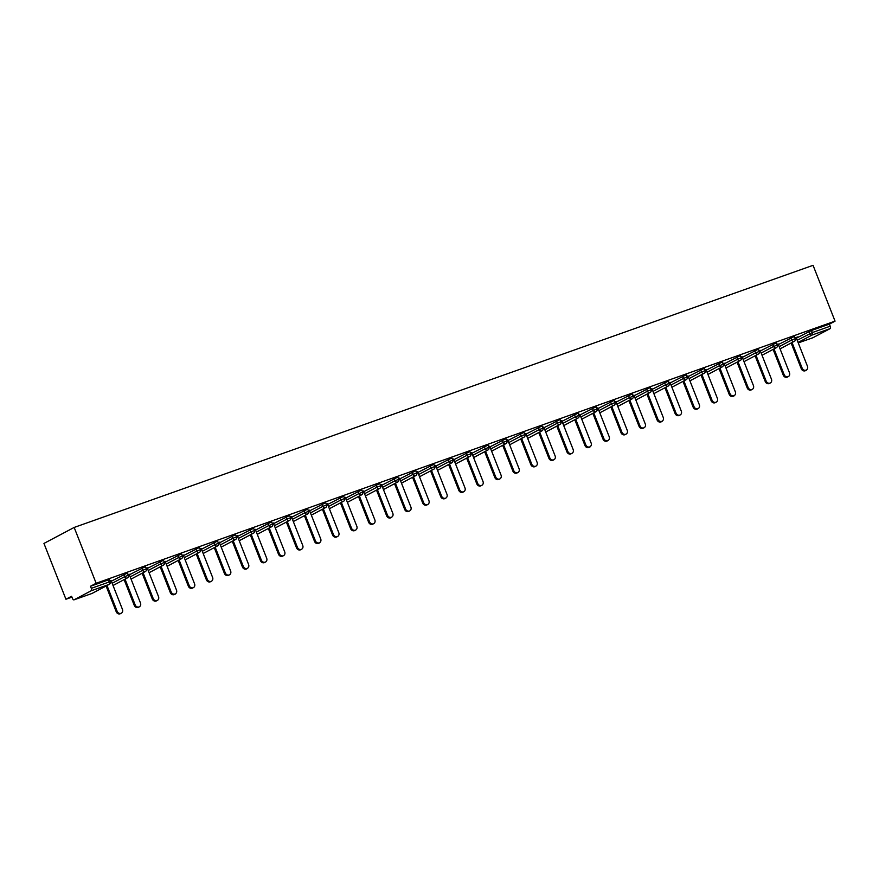 <?xml version="1.0" encoding="UTF-8"?>
<svg xmlns="http://www.w3.org/2000/svg" width="879" height="879" viewBox="0 0 879 879"><rect width="100%" height="100%" fill="white"/><g stroke="black" fill="none" stroke-linecap="round" stroke-linejoin="round"><path stroke-width="1.32" d="M91.855 593.501A2.099 1.022 -109.5 0 0 91.932 593.49L74.012 599.841A2.099 1.022 -109.5 0 1 72.408 598.335L71.584 596.259L65.936 599.247L71.924 597.127M65.936 599.247L43.95 543.431L74.166 527.444L813.064 265.326L835.05 321.143L96.152 583.26L74.166 527.444M812.987 337.69A2.099 1.022 70.5 0 1 812.921 337.723L798.264 342.92L812.987 337.69L830.084 328.647L812.174 334.998L798.077 342.458M796.396 338.173L811.493 330.482L812.306 332.57L830.215 326.208L829.402 324.131L835.05 321.143M811.493 330.482L829.402 324.131M830.215 326.208A2.099 1.022 70.5 0 1 830.084 328.647M91.185 590.765L74.078 599.808L91.998 593.457L109.095 584.414L91.185 590.765A2.099 1.022 -109.5 0 0 91.317 588.337L109.227 581.975L108.414 579.898L109.457 579.613L110.282 581.689L109.227 581.975A2.099 1.022 -109.5 0 1 109.095 584.414A2.099 1.835 62.1 0 0 109.304 584.315A2.099 2.099 0 0 0 110.282 581.689M795.023 337.899L798 336.844M796.187 337.646L798.055 336.976M96.152 583.26L90.504 586.249L108.414 579.898M111.347 581.184L126.444 573.504L127.488 573.207L128.312 575.295L124.62 576.679L123.796 574.602M129.367 574.789L144.464 567.109L145.518 566.812L146.332 568.9L142.651 570.284L141.827 568.197M147.397 568.394L162.494 560.714L163.538 560.417L164.362 562.505L160.67 563.889L159.857 561.802M165.428 562L180.525 554.319L181.568 554.023L182.392 556.11L178.701 557.495L177.877 555.407M183.458 555.605L198.544 547.925L199.599 547.628L200.423 549.716L196.731 551.1L195.907 549.012M201.478 549.21L216.575 541.53L217.629 541.233L218.442 543.321L214.762 544.705L213.938 542.618M219.508 542.815L234.605 535.135L235.649 534.839L236.473 536.926L232.781 538.311L231.968 536.223M237.539 536.421L252.636 528.74L253.679 528.444L254.503 530.531L250.812 531.916L249.988 529.828M255.569 530.026L270.655 522.346L271.71 522.049L272.534 524.137L268.842 525.521L268.018 523.434M273.589 523.631L288.686 515.951L289.74 515.654L290.553 517.742L286.873 519.126L286.049 517.039M291.619 517.237L306.716 509.556L307.76 509.26L308.584 511.347L304.892 512.732L304.079 510.644M309.65 510.842L324.747 503.151L325.79 502.865L326.614 504.942L322.923 506.337L322.099 504.249M327.669 504.447L342.766 496.756L343.821 496.47L344.645 498.547L340.953 499.931L340.129 497.855M345.7 498.052L360.797 490.361L361.851 490.075L362.664 492.152L358.984 493.537L358.16 491.46M363.73 491.658L378.827 483.966L379.871 483.681L380.695 485.757L377.003 487.142L376.19 485.065M381.761 485.263L396.858 477.572L397.901 477.286L398.725 479.363L395.034 480.747L394.21 478.67M399.78 478.868L414.877 471.177L415.932 470.891L416.745 472.968L413.064 474.352L412.24 472.276M417.811 472.473L432.907 464.782L433.962 464.497L434.775 466.573L431.084 467.958L430.27 465.881M435.841 466.079L450.938 458.388L451.982 458.102L452.806 460.178L449.114 461.563L448.301 459.486M453.872 459.673L468.968 451.993L470.012 451.707L470.836 453.784L467.145 455.168L466.32 453.092M471.891 453.278L486.988 445.598L488.043 445.312L488.856 447.389L485.175 448.773L484.351 446.697M489.922 446.884L505.018 439.203L506.073 438.918L506.886 440.994L503.195 442.379L502.381 440.302M507.952 440.489L523.049 432.809L524.093 432.523L524.917 434.6L521.225 435.984L520.412 433.907M525.983 434.094L541.079 426.414L542.123 426.117L542.947 428.205L539.256 429.589L538.431 427.513M544.002 427.699L559.099 420.019L560.154 419.722L560.967 421.81L557.286 423.195L556.462 421.118M562.033 421.305L577.129 413.624L578.173 413.328L578.997 415.415L575.305 416.8L574.492 414.712M580.063 414.91L595.16 407.23L596.204 406.933L597.028 409.021L593.336 410.405L592.512 408.317M598.094 408.515L613.179 400.835L614.234 400.538L615.058 402.626L611.366 404.01L610.542 401.923M616.113 402.121L631.21 394.44L632.265 394.144L633.078 396.231L629.397 397.616L628.573 395.528M634.144 395.726L649.24 388.046L650.284 387.749L651.108 389.837L647.416 391.221L646.603 389.133M652.174 389.331L667.271 381.651L668.315 381.354L669.139 383.442L665.447 384.826L664.623 382.739M670.194 382.936L685.29 375.256L686.345 374.959L687.169 377.047L683.477 378.431L682.653 376.344M688.224 376.542L703.321 368.861L704.376 368.565L705.189 370.652L701.508 372.037L700.684 369.949M706.255 370.147L721.351 362.467L722.395 362.17L723.219 364.258L719.527 365.642L718.714 363.554M724.285 363.752L739.382 356.061L740.426 355.775L741.25 357.852L737.558 359.247L736.734 357.16M742.305 357.357L757.401 349.666L758.456 349.381L759.28 351.457L755.588 352.853L754.764 350.765M760.335 350.963L775.432 343.271L776.487 342.986L777.3 345.062L773.619 346.447L772.795 344.37M778.365 344.568L793.462 336.877L794.506 336.591L795.33 338.668L791.638 340.052L790.825 337.976M778.157 344.041L776.992 344.293M760.126 350.435L758.973 350.688M742.107 356.83L740.942 357.083M724.076 363.225L722.912 363.477M706.046 369.619L704.881 369.872M688.015 376.014L686.862 376.267M669.996 382.409L668.831 382.662M651.965 388.804L650.801 389.056M633.935 395.198L632.781 395.451M615.904 401.593L614.751 401.846M597.885 407.988L596.72 408.241M579.854 414.383L578.69 414.635M561.824 420.777L560.67 421.03M543.793 427.172L542.64 427.425M525.774 433.567L524.609 433.819M507.743 439.961L506.579 440.214M489.713 446.356L488.559 446.609M471.682 452.751L470.529 453.004M453.663 459.146L452.498 459.409M435.632 465.54L434.468 465.804M417.602 471.946L416.448 472.199M399.571 478.341L398.418 478.594M381.552 484.736L380.387 484.988M363.521 491.13L362.357 491.383M345.491 497.525L344.337 497.778M327.471 503.92L326.307 504.172M309.441 510.314L308.276 510.567M291.41 516.709L290.246 516.962M273.38 523.104L272.226 523.357M255.36 529.499L254.196 529.751M237.33 535.893L236.165 536.146M219.3 542.288L218.146 542.541M201.269 548.683L200.115 548.935M183.25 555.078L182.085 555.33M165.219 561.472L164.054 561.725M147.189 567.867L146.035 568.12M129.158 574.262L128.004 574.514M111.139 580.656L109.974 580.909M90.504 586.249L91.317 588.337M806.362 370.18L805.45 370.663A3.219 2.813 -117.9 0 1 801.285 368.751L802.197 368.279A3.219 2.813 62.1 0 0 807.504 366.389L796.132 337.503M802.197 368.279L792.045 342.524M801.285 368.751L791.144 342.997M788.331 376.575L787.419 377.058A3.219 2.813 -117.9 0 1 783.255 375.146L784.167 374.674A3.219 2.813 62.1 0 0 789.485 372.784L778.102 343.898M784.167 374.674L774.025 348.919M783.255 375.146L773.113 349.392M770.301 382.969L769.4 383.453A3.219 2.813 -117.9 0 1 765.235 381.541L766.136 381.068A3.219 2.813 62.1 0 0 771.454 379.179L760.071 350.292M766.136 381.068L755.995 355.314M765.235 381.541L755.083 355.786M752.27 389.364L751.369 389.847A3.219 2.813 -117.9 0 1 747.205 387.936L748.106 387.463A3.219 2.813 62.1 0 0 753.424 385.573L742.052 356.687M748.106 387.463L737.964 361.708M747.205 387.936L737.063 362.192M734.251 395.759L733.339 396.242A3.219 2.813 -117.9 0 1 729.174 394.33L730.086 393.858A3.219 2.813 62.1 0 0 735.393 391.968L724.021 363.082M730.086 393.858L719.934 368.103M729.174 394.33L719.033 368.587M716.22 402.153L715.308 402.637A3.219 2.813 -117.9 0 1 711.144 400.725L712.056 400.253A3.219 2.813 62.1 0 0 717.374 398.363L705.991 369.477M712.056 400.253L701.914 374.498M711.144 400.725L701.002 374.981M698.19 408.548L697.289 409.032A3.219 2.813 -117.9 0 1 693.124 407.12L694.025 406.647A3.219 2.813 62.1 0 0 699.343 404.758L687.96 375.871M694.025 406.647L683.884 380.893M693.124 407.12L682.972 381.376M680.159 414.943L679.258 415.426A3.219 2.813 -117.9 0 1 675.094 413.526L675.995 413.042A3.219 2.813 62.1 0 0 681.313 411.152L669.941 382.266M675.995 413.042L665.853 387.287M675.094 413.526L664.953 387.771M662.14 421.338L661.228 421.821A3.219 2.813 -117.9 0 1 657.063 419.92L657.975 419.437A3.219 2.813 62.1 0 0 663.282 417.547L651.91 388.661M657.975 419.437L647.823 393.682M657.063 419.92L646.922 394.166M644.109 427.732L643.197 428.216A3.219 2.813 -117.9 0 1 639.033 426.315L639.945 425.832A3.219 2.813 62.1 0 0 645.263 423.942L633.88 395.056M639.945 425.832L629.803 400.077M639.033 426.315L628.892 400.56M626.079 434.127L625.178 434.611A3.219 2.813 -117.9 0 1 621.014 432.71L621.914 432.226A3.219 2.813 62.1 0 0 627.232 430.336L615.849 401.45M621.914 432.226L611.773 406.472M621.014 432.71L610.861 406.955M608.048 440.522L607.147 441.005A3.219 2.813 -117.9 0 1 602.983 439.104L603.884 438.621A3.219 2.813 62.1 0 0 609.202 436.731L597.83 407.845M603.884 438.621L593.743 412.866M602.983 439.104L592.842 413.35M590.029 446.928L589.117 447.4A3.219 2.813 -117.9 0 1 584.953 445.499L585.864 445.016A3.219 2.813 62.1 0 0 591.171 443.126L579.799 414.251M585.864 445.016L575.712 419.261M584.953 445.499L574.811 419.744M571.998 453.322L571.086 453.795A3.219 2.813 -117.9 0 1 566.922 451.894L567.834 451.41A3.219 2.813 62.1 0 0 573.152 449.521L561.769 420.645M567.834 451.41L557.693 425.656M566.922 451.894L556.781 426.139M553.968 459.717L553.067 460.189A3.219 2.813 -117.9 0 1 548.903 458.289L549.804 457.805A3.219 2.813 62.1 0 0 555.121 455.926L543.738 427.04M549.804 457.805L539.662 432.05M548.903 458.289L538.75 432.534M535.948 466.112L535.036 466.584A3.219 2.813 -117.9 0 1 530.872 464.683L531.773 464.2A3.219 2.813 62.1 0 0 537.091 462.321L525.719 433.435M531.773 464.2L521.632 438.445M530.872 464.683L520.731 438.929M517.918 472.506L517.006 472.979A3.219 2.813 -117.9 0 1 512.842 471.078L513.754 470.595A3.219 2.813 62.1 0 0 519.071 468.716L507.688 439.83M513.754 470.595L503.601 444.84M512.842 471.078L502.7 445.323M499.887 478.901L498.986 479.374A3.219 2.813 -117.9 0 1 494.811 477.473L495.723 476.989A3.219 2.813 62.1 0 0 501.041 475.11L489.658 446.224M495.723 476.989L485.582 451.235M494.811 477.473L484.67 451.718M481.857 485.296L480.956 485.768A3.219 2.813 -117.9 0 1 476.792 483.868L477.693 483.384A3.219 2.813 62.1 0 0 483.01 481.505L471.627 452.619M477.693 483.384L467.551 457.64M476.792 483.868L466.639 458.113M463.837 491.691L462.925 492.163A3.219 2.813 -117.9 0 1 458.761 490.262L459.662 489.779A3.219 2.813 62.1 0 0 464.98 487.9L453.608 459.014M459.662 489.779L449.521 464.035M458.761 490.262L448.62 464.508M445.807 498.085L444.895 498.569A3.219 2.813 -117.9 0 1 440.731 496.657L441.643 496.174A3.219 2.813 62.1 0 0 446.961 494.295L435.577 465.409M441.643 496.174L431.49 470.43M440.731 496.657L430.589 470.902M427.776 504.48L426.875 504.964A3.219 2.813 -117.9 0 1 422.711 503.052L423.612 502.568A3.219 2.813 62.1 0 0 428.93 500.689L417.547 471.803M423.612 502.568L413.471 476.825M422.711 503.052L412.559 477.297M409.746 510.875L408.845 511.358A3.219 2.813 -117.9 0 1 404.681 509.446L405.582 508.974A3.219 2.813 62.1 0 0 410.9 507.084L399.527 478.198M405.582 508.974L395.44 483.219M404.681 509.446L394.539 483.692M391.726 517.27L390.814 517.753A3.219 2.813 -117.9 0 1 386.65 515.841L387.562 515.369A3.219 2.813 62.1 0 0 392.869 513.479L381.497 484.593M387.562 515.369L377.41 489.614M386.65 515.841L376.509 490.086M373.696 523.664L372.784 524.148A3.219 2.813 -117.9 0 1 368.62 522.236L369.532 521.763A3.219 2.813 62.1 0 0 374.85 519.874L363.466 490.987M369.532 521.763L359.39 496.009M368.62 522.236L358.478 496.481M355.665 530.059L354.764 530.542A3.219 2.813 -117.9 0 1 350.6 528.631L351.501 528.158A3.219 2.813 62.1 0 0 356.819 526.268L345.436 497.382M351.501 528.158L341.36 502.403M350.6 528.631L340.448 502.876M337.635 536.454L336.734 536.937A3.219 2.813 -117.9 0 1 332.57 535.025L333.471 534.553A3.219 2.813 62.1 0 0 338.789 532.663L327.417 503.777M333.471 534.553L323.329 508.798M332.57 535.025L322.428 509.271M319.615 542.848L318.703 543.332A3.219 2.813 -117.9 0 1 314.539 541.42L315.451 540.948A3.219 2.813 62.1 0 0 320.758 539.058L309.386 510.172M315.451 540.948L305.299 515.193M314.539 541.42L304.398 515.676M301.585 549.243L300.673 549.727A3.219 2.813 -117.9 0 1 296.509 547.815L297.421 547.342A3.219 2.813 62.1 0 0 302.739 545.452L291.356 516.566M297.421 547.342L287.279 521.588M296.509 547.815L286.367 522.071M283.554 555.638L282.653 556.121A3.219 2.813 -117.9 0 1 278.489 554.209L279.39 553.737A3.219 2.813 62.1 0 0 284.708 551.847L273.325 522.961M279.39 553.737L269.249 527.982M278.489 554.209L268.337 528.466M265.524 562.033L264.623 562.516A3.219 2.813 -117.9 0 1 260.459 560.604L261.36 560.132A3.219 2.813 62.1 0 0 266.678 558.242L255.306 529.356M261.36 560.132L251.218 534.377M260.459 560.604L250.317 534.861M247.504 568.427L246.592 568.911A3.219 2.813 -117.9 0 1 242.428 567.01L243.34 566.526A3.219 2.813 62.1 0 0 248.647 564.637L237.275 535.75M243.34 566.526L233.188 540.772M242.428 567.01L232.287 541.255M229.474 574.822L228.562 575.305A3.219 2.813 -117.9 0 1 224.398 573.405L225.31 572.921A3.219 2.813 62.1 0 0 230.628 571.031L219.245 542.145M225.31 572.921L215.168 547.167M224.398 573.405L214.256 547.65M211.443 581.217L210.542 581.7A3.219 2.813 -117.9 0 1 206.378 579.799L207.279 579.316A3.219 2.813 62.1 0 0 212.597 577.426L201.214 548.54M207.279 579.316L197.138 553.561M206.378 579.799L196.226 554.045M193.413 587.611L192.512 588.095A3.219 2.813 -117.9 0 1 188.348 586.194L189.249 585.711A3.219 2.813 62.1 0 0 194.567 583.821L183.195 554.935M189.249 585.711L179.107 559.956M188.348 586.194L178.206 560.439M175.393 594.017L174.481 594.49A3.219 2.813 -117.9 0 1 170.317 592.589L171.229 592.105A3.219 2.813 62.1 0 0 176.536 590.216L165.164 561.329M171.229 592.105L161.077 566.351M170.317 592.589L160.176 566.834M157.363 600.412L156.462 600.884A3.219 2.813 -117.9 0 1 152.287 598.984L153.199 598.5A3.219 2.813 62.1 0 0 158.517 596.61L147.134 567.735M153.199 598.5L143.057 572.745M152.287 598.984L142.145 573.229M139.332 606.807L138.432 607.279A3.219 2.813 -117.9 0 1 134.267 605.378L135.168 604.895A3.219 2.813 62.1 0 0 140.486 603.016L129.103 574.13M135.168 604.895L125.027 579.14M134.267 605.378L124.115 579.624M121.313 613.201L120.401 613.674A3.219 2.813 -117.9 0 1 116.237 611.773L117.138 611.29A3.219 2.813 62.1 0 0 122.456 609.411L111.084 580.525M117.138 611.29L106.996 585.535M116.237 611.773L106.095 586.018M797.209 340.25L812.306 332.57A2.099 1.022 70.5 0 1 812.174 334.998A2.099 1.835 -117.9 0 1 809.669 333.657L808.845 331.581M109.304 584.315L92.207 593.358A2.099 2.099 0 0 1 91.932 593.49A2.099 1.022 -109.5 0 0 91.998 593.457A2.099 1.835 62.1 0 0 92.405 593.237M779.19 346.645L791.638 340.052A2.099 1.835 -117.9 0 0 794.144 341.393A2.099 1.835 62.1 0 0 794.352 341.305A2.099 2.099 0 0 0 795.33 338.668M761.159 353.039L773.619 346.447A2.099 1.835 -117.9 0 0 776.113 347.787A2.099 1.835 62.1 0 0 776.333 347.699A2.099 2.099 0 0 0 777.3 345.062M743.129 359.434L755.588 352.853A2.099 1.835 -117.9 0 0 758.094 354.182A2.099 1.835 62.1 0 0 758.302 354.094A2.099 2.099 0 0 0 759.28 351.457M725.098 365.829L737.558 359.247A2.099 1.835 -117.9 0 0 740.063 360.577A2.099 1.835 62.1 0 0 740.272 360.489A2.099 2.099 0 0 0 741.25 357.852M707.079 372.224L719.527 365.642A2.099 1.835 -117.9 0 0 722.033 366.972A2.099 1.835 62.1 0 0 722.252 366.884A2.099 2.099 0 0 0 723.219 364.258M689.048 378.618L701.508 372.037A2.099 1.835 -117.9 0 0 704.002 373.366A2.099 1.835 62.1 0 0 704.222 373.278A2.099 2.099 0 0 0 705.189 370.652M671.018 385.013L683.477 378.431A2.099 1.835 -117.9 0 0 685.983 379.761A2.099 1.835 62.1 0 0 686.191 379.673A2.099 2.099 0 0 0 687.169 377.047M652.987 391.408L665.447 384.826A2.099 1.835 -117.9 0 0 667.952 386.156A2.099 1.835 62.1 0 0 668.161 386.068A2.099 2.099 0 0 0 669.139 383.442M634.968 397.813L647.416 391.221A2.099 1.835 -117.9 0 0 649.922 392.55A2.099 1.835 62.1 0 0 650.141 392.463A2.099 2.099 0 0 0 651.108 389.837M616.937 404.208L629.397 397.616A2.099 1.835 -117.9 0 0 631.891 398.945A2.099 1.835 62.1 0 0 632.111 398.857A2.099 2.099 0 0 0 633.078 396.231M598.907 410.603L611.366 404.01A2.099 1.835 -117.9 0 0 613.872 405.351A2.099 1.835 62.1 0 0 614.08 405.252A2.099 2.099 0 0 0 615.058 402.626M580.876 416.998L593.336 410.405A2.099 1.835 -117.9 0 0 595.841 411.746A2.099 1.835 62.1 0 0 596.05 411.647A2.099 2.099 0 0 0 597.028 409.021M562.857 423.392L575.305 416.8A2.099 1.835 -117.9 0 0 577.811 418.14A2.099 1.835 62.1 0 0 578.03 418.041A2.099 2.099 0 0 0 578.997 415.415M544.826 429.787L557.286 423.195A2.099 1.835 -117.9 0 0 559.78 424.535A2.099 1.835 62.1 0 0 560 424.436A2.099 2.099 0 0 0 560.967 421.81M526.796 436.182L539.256 429.589A2.099 1.835 -117.9 0 0 541.761 430.93A2.099 1.835 62.1 0 0 541.969 430.831A2.099 2.099 0 0 0 542.947 428.205M508.765 442.576L521.225 435.984A2.099 1.835 -117.9 0 0 523.73 437.324A2.099 1.835 62.1 0 0 523.939 437.226A2.099 2.099 0 0 0 524.917 434.6M490.746 448.971L503.195 442.379A2.099 1.835 -117.9 0 0 505.7 443.719A2.099 1.835 62.1 0 0 505.919 443.62A2.099 2.099 0 0 0 506.886 440.994M472.715 455.366L485.175 448.773A2.099 1.835 -117.9 0 0 487.669 450.114A2.099 1.835 62.1 0 0 487.889 450.015A2.099 2.099 0 0 0 488.856 447.389M454.685 461.761L467.145 455.168A2.099 1.835 -117.9 0 0 469.65 456.509A2.099 1.835 62.1 0 0 469.858 456.41A2.099 2.099 0 0 0 470.836 453.784M436.665 468.155L449.114 461.563A2.099 1.835 -117.9 0 0 451.619 462.903A2.099 1.835 62.1 0 0 451.828 462.804A2.099 2.099 0 0 0 452.806 460.178M418.635 474.55L431.084 467.958A2.099 1.835 -117.9 0 0 433.589 469.298A2.099 1.835 62.1 0 0 433.808 469.199A2.099 2.099 0 0 0 434.775 466.573M400.604 480.945L413.064 474.352A2.099 1.835 -117.9 0 0 415.558 475.693A2.099 1.835 62.1 0 0 415.778 475.594A2.099 2.099 0 0 0 416.745 472.968M382.574 487.34L395.034 480.747A2.099 1.835 -117.9 0 0 397.539 482.088A2.099 1.835 62.1 0 0 397.747 481.989A2.099 2.099 0 0 0 398.725 479.363M364.554 493.734L377.003 487.142A2.099 1.835 -117.9 0 0 379.508 488.482A2.099 1.835 62.1 0 0 379.717 488.394A2.099 2.099 0 0 0 380.695 485.757M346.524 500.129L358.984 493.537A2.099 1.835 -117.9 0 0 361.478 494.877A2.099 1.835 62.1 0 0 361.698 494.789A2.099 2.099 0 0 0 362.664 492.152M328.493 506.524L340.953 499.931A2.099 1.835 -117.9 0 0 343.458 501.272A2.099 1.835 62.1 0 0 343.667 501.184A2.099 2.099 0 0 0 344.645 498.547M310.463 512.918L322.923 506.337A2.099 1.835 -117.9 0 0 325.428 507.666A2.099 1.835 62.1 0 0 325.637 507.579A2.099 2.099 0 0 0 326.614 504.942M292.443 519.313L304.892 512.732A2.099 1.835 -117.9 0 0 307.397 514.061A2.099 1.835 62.1 0 0 307.617 513.973A2.099 2.099 0 0 0 308.584 511.347M274.413 525.708L286.873 519.126A2.099 1.835 -117.9 0 0 289.367 520.456A2.099 1.835 62.1 0 0 289.587 520.368A2.099 2.099 0 0 0 290.553 517.742M256.382 532.103L268.842 525.521A2.099 1.835 -117.9 0 0 271.347 526.851A2.099 1.835 62.1 0 0 271.556 526.763A2.099 2.099 0 0 0 272.534 524.137M238.352 538.497L250.812 531.916A2.099 1.835 -117.9 0 0 253.317 533.245A2.099 1.835 62.1 0 0 253.526 533.157A2.099 2.099 0 0 0 254.503 530.531M220.332 544.903L232.781 538.311A2.099 1.835 -117.9 0 0 235.286 539.64A2.099 1.835 62.1 0 0 235.506 539.552A2.099 2.099 0 0 0 236.473 536.926M202.302 551.298L214.762 544.705A2.099 1.835 -117.9 0 0 217.256 546.035A2.099 1.835 62.1 0 0 217.476 545.947A2.099 2.099 0 0 0 218.442 543.321M184.271 557.693L196.731 551.1A2.099 1.835 -117.9 0 0 199.236 552.441A2.099 1.835 62.1 0 0 199.445 552.342A2.099 2.099 0 0 0 200.423 549.716M166.241 564.087L178.701 557.495A2.099 1.835 -117.9 0 0 181.206 558.835A2.099 1.835 62.1 0 0 181.415 558.736A2.099 2.099 0 0 0 182.392 556.11M148.221 570.482L160.67 563.889A2.099 1.835 -117.9 0 0 163.175 565.23A2.099 1.835 62.1 0 0 163.395 565.131A2.099 2.099 0 0 0 164.362 562.505M130.191 576.877L142.651 570.284A2.099 1.835 -117.9 0 0 145.145 571.625A2.099 1.835 62.1 0 0 145.365 571.526A2.099 2.099 0 0 0 146.332 568.9M112.16 583.271L124.62 576.679A2.099 1.835 -117.9 0 0 127.125 578.019A2.099 1.835 62.1 0 0 127.334 577.921A2.099 2.099 0 0 0 128.312 575.295M780.058 348.864L794.352 341.305M762.027 355.259L776.333 347.699M744.008 361.654L758.302 354.094M725.977 368.048L740.272 360.489M707.947 374.443L722.252 366.884M689.916 380.838L704.222 373.278M671.897 387.232L686.191 379.673M653.866 393.627L668.161 386.068M635.836 400.022L650.141 392.463M617.805 406.417L632.111 398.857M599.786 412.811L614.08 405.252M581.755 419.206L596.05 411.647M563.725 425.612L578.03 418.041M545.694 432.007L560 424.436M527.675 438.401L541.969 430.831M509.644 444.796L523.939 437.226M491.614 451.191L505.919 443.62M473.594 457.585L487.889 450.015M455.564 463.98L469.858 456.41M437.533 470.375L451.828 462.804M419.503 476.77L433.808 469.199M401.483 483.164L415.778 475.594M383.453 489.559L397.747 481.989M365.422 495.954L379.717 488.394M347.392 502.348L361.698 494.789M329.372 508.743L343.667 501.184M311.342 515.138L325.637 507.579M293.311 521.533L307.617 513.973M275.281 527.927L289.587 520.368M257.261 534.322L271.556 526.763M239.231 540.717L253.526 533.157M221.2 547.112L235.506 539.552M203.17 553.506L217.476 545.947M185.15 559.901L199.445 552.342M167.12 566.296L181.415 558.736M149.089 572.701L163.395 565.131M131.059 579.096L145.365 571.526M113.039 585.491L127.334 577.921"/></g></svg>
